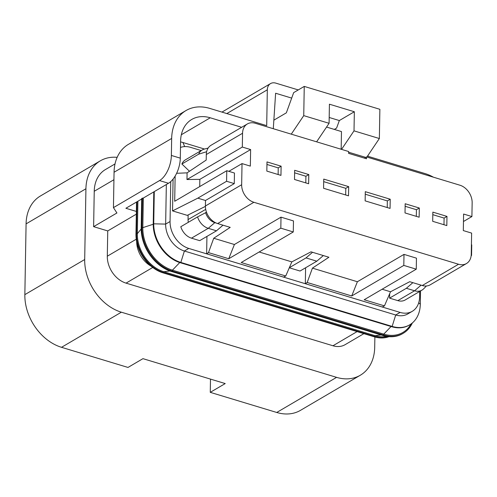 <?xml version="1.0" encoding="UTF-8"?>
<svg xmlns="http://www.w3.org/2000/svg" width="497" height="497" viewBox="0 0 497 497"><rect width="100%" height="100%" fill="white"/><g stroke="black" fill="none" stroke-linecap="round" stroke-linejoin="round"><path stroke-width="0.75" d="M382.118 289.223L390.518 291.77L384.448 305.879L364.189 299.747L416.262 269.188L403.8 265.41L403.993 254.383L416.455 258.16L416.262 269.188M234.404 244.505L213.729 238.249L208.485 252.606L228.744 258.738L234.404 244.505L281.01 217.152L293.472 220.929L293.28 231.956L280.817 228.179L281.01 217.152M259.136 251.991L291.826 261.888L285.75 275.997L283.601 277.127L206.64 253.824L206.926 236.417M293.28 231.956L241.207 262.515L285.75 275.997M199.713 186.586L199.837 179.367L250.625 149.566L250.339 166.11L242.027 163.594L241.66 184.729A15.165 11.394 -120.4 0 0 253.88 202.285L458.545 264.249A15.165 11.394 59.6 0 0 466.459 263.54L430.209 284.812A15.165 11.394 -120.4 0 1 422.295 285.52L409.708 281.706L390.518 291.77M253.88 202.285L217.63 223.557L230.217 227.371L213.729 238.249M291.826 261.888L311.01 251.83L328.915 257.247L312.427 268.125L357.386 281.737L403.993 254.383M206.497 212.256L197.576 216.885L180.796 226.725A14.152 10.63 59.6 0 0 191.482 238.162L199.707 240.654L216.487 230.813L208.262 228.322L214.816 222.65L216.512 223.165M216.487 230.813L222.998 225.184M205.578 212.561A12.133 9.114 59.6 0 0 214.816 222.65M312.532 252.29L306.022 257.918L289.316 267.721M323.336 255.557L316.825 261.186L306.022 257.918M289.291 267.777L300.045 271.033L316.825 261.186M208.156 148.05L204.236 149.112A14.152 10.63 59.6 0 0 202.254 149.945A14.152 10.63 59.6 0 0 198.67 154.169L206.64 151.709M389.66 293.764L389.58 298.138L397.811 300.629L414.585 290.782A14.152 10.63 59.6 0 0 421.972 290.124A14.152 10.63 59.6 0 0 423.668 288.794L426.407 285.992M421.096 285.16L414.585 290.782L406.36 288.291L412.87 282.669M197.576 216.885A14.152 10.63 59.6 0 0 208.262 228.322L191.482 238.162M217.63 223.557A15.165 11.394 -120.4 0 1 205.404 206L205.503 200.49L234.273 183.604L234.46 173.037L226.769 170.707L174.695 201.266L175.137 176.075M466.459 263.54A15.165 11.394 59.6 0 0 471.249 254.234L471.622 233.099L463.31 230.583L463.602 214.039L471.908 216.555L472.15 202.77A15.165 11.394 59.6 0 0 459.924 185.213L366.544 156.94L366.513 158.779L348.608 153.362L348.639 151.523L255.259 123.256A15.165 11.394 59.6 0 0 247.344 123.958L211.095 145.236A15.165 11.394 59.6 0 0 206.305 154.536L206.212 160.053L187.089 172.85L176.628 173.291M208.485 252.606L206.64 253.824M305.599 267.771L305.332 283.706L307.183 282.489L351.727 295.97L357.386 281.737M312.427 268.125L307.183 282.489M305.332 283.706L382.299 307.003L384.448 305.879M242.027 163.594L228.837 171.335M199.837 179.367L186.971 179.523L242.312 147.05L242.555 133.264A15.165 11.394 59.6 0 1 247.344 123.958M250.625 149.566L242.312 147.05M173.093 179.063L172.534 210.896L187.276 215.363L205.404 206.385M471.908 216.555L463.471 221.507M187.089 172.85L186.971 179.523M234.273 183.604L226.589 181.275L226.769 170.707M205.503 200.49L197.818 198.16L226.589 181.275M389.58 298.138L406.36 288.291M281.116 166.184L266.988 161.91L266.833 171.098L280.954 175.379L281.116 166.184L278.239 167.874L278.127 174.522M294.504 179.479L308.631 183.753L308.786 174.565L294.665 170.285L294.504 179.479M323.584 188.282L348.515 195.83L348.677 186.642L323.746 179.094L323.584 188.282M365.133 200.863L390.064 208.405L390.22 199.216L365.295 191.668L365.133 200.863M405.018 212.933L419.145 217.214L419.306 208.019L405.179 203.745L405.018 212.933M432.688 221.314L446.815 225.588L446.977 216.4L432.85 212.126L432.688 221.314M172.534 210.896L197.818 198.16M228.744 258.738L280.817 228.179M351.727 295.97L403.8 265.41M366.544 156.94L364.469 158.164M471.417 244.772L471.74 244.872L471.554 255.439L471.156 255.669M471.554 255.439L471.193 255.328M420.53 290.969L420.3 304.22L418.71 302.797M419.685 291.466L419.592 297.063A23.247 17.47 59.6 0 1 412.243 311.327A23.247 17.47 59.6 0 1 400.11 312.414L188.798 248.438A23.247 17.47 -120.4 0 1 170.055 221.513L170.751 181.591M180.585 141.912A33.61 25.254 -120.4 0 1 182.921 142.509L204.497 149.044M180.486 147.454A23.247 17.47 -120.4 0 1 190.562 147.348L201.192 150.566M153.79 191.898L153.231 223.812A33.61 25.254 -120.4 0 0 180.324 262.733L180.827 262.441A33.61 25.254 -120.4 0 1 153.728 223.52L154.287 191.606M166.34 184.536L165.65 224.097L170.055 221.513M153.225 224.265L142.819 227.632L141.9 227.52A37.629 28.267 -120.4 0 0 172.235 271.095L383.547 335.065A37.629 28.267 59.6 0 0 403.191 333.313L402.483 333.729A37.629 28.267 59.6 0 1 382.839 335.487L171.527 271.511L172.235 271.095L172.434 270.175A36.735 27.602 -120.4 0 1 142.819 227.632L143.335 198.036M180.324 262.733L391.642 326.703L392.139 326.411L180.827 262.441L184.393 251.022A23.247 17.47 -120.4 0 1 165.65 224.097L153.231 223.812M188.798 248.438L184.393 251.022L395.705 314.992A23.247 17.47 59.6 0 0 407.844 313.911L412.243 311.327M411.299 323.783L409.764 326.013A36.735 27.602 -120.4 0 1 383.746 334.146L391.052 326.529M403.191 333.313A37.629 28.267 59.6 0 0 412.33 322.969M391.642 326.703A33.61 25.254 59.6 0 0 409.186 325.137L409.683 324.845A33.61 25.254 59.6 0 0 420.3 304.22M400.11 312.414L395.705 314.992L392.139 326.411A33.61 25.254 59.6 0 0 409.683 324.845M421.972 290.124L405.198 299.971A14.152 10.63 -120.4 0 1 397.811 300.629M188.127 214.94L188.046 219.575A9.095 6.834 59.6 0 0 188.375 222.277M202.254 149.945L185.474 159.792A14.152 10.63 59.6 0 0 181.89 164.016L189.487 171.248M181.89 164.016L198.67 154.169M388.996 336.662A33.61 25.254 59.6 0 1 374.378 336.836L163.066 272.859L163.563 272.567L374.875 336.544A33.61 25.254 59.6 0 0 388.729 336.643M163.066 272.859A33.61 25.254 -120.4 0 1 135.967 233.938L136.464 233.646A33.61 25.254 -120.4 0 0 163.563 272.567L163.824 271.735L375.136 335.705A32.852 24.682 59.6 0 0 384.293 336.711L387.107 336.45M179.746 262.546L172.434 270.175L383.746 334.146L383.547 335.065L382.839 335.487M171.527 271.511A37.629 28.267 -120.4 0 1 141.191 227.937L141.701 198.533L142.415 198.11L141.9 227.52L141.191 227.937M374.881 336.978L374.701 347.316A45.488 34.175 -120.4 0 1 360.325 375.229A45.488 34.175 -120.4 0 1 336.581 377.353L121.367 312.197A45.488 34.175 -120.4 0 1 84.695 259.521L85.925 188.761A45.488 34.175 -120.4 0 1 100.301 160.848A45.488 34.175 -120.4 0 1 117.155 157.344M433.421 177.187A45.488 34.175 59.6 0 0 424.997 173.565L368.078 156.331L368.097 155.257M298.262 89.926L275.798 83.129A10.108 7.592 59.6 0 0 270.517 83.602A10.108 7.592 59.6 0 0 267.324 89.802L266.703 125.642L209.777 108.408A45.488 34.175 59.6 0 0 186.033 110.533A45.488 34.175 59.6 0 0 171.664 138.446L171.366 155.449A20.215 10.356 106.8 0 1 159.537 180.579L113.44 207.628L116.925 212.977L93.622 226.657L94.237 191.27A35.38 26.577 -120.4 0 1 105.414 169.564L115.024 163.923M241.654 127.3L210.243 117.789A35.38 26.577 59.6 0 0 191.774 119.442A35.38 26.577 59.6 0 0 180.597 141.148L180.299 158.152A20.215 10.356 106.8 0 1 168.471 183.281L143.068 198.191L142.415 198.11M291.683 98.102L275.618 93.237L273.294 128.711M85.925 188.761L26.086 223.874L24.85 294.64A45.488 34.175 -120.4 0 0 61.522 347.31L127.996 367.438L142.956 358.66L225.222 383.566L210.262 392.344L276.742 412.467A45.488 34.175 59.6 0 0 300.486 410.348L360.325 375.229M210.262 392.344L210.492 379.105M26.086 223.874A45.488 34.175 -120.4 0 1 40.456 195.961L100.301 160.848M366.892 157.046L379.36 138.526L354.013 130.854L354.349 111.738L339.339 120.554L329.188 117.478M354.349 111.738L329.418 104.196L329.089 123.306L303.742 115.633L304.251 86.41L293.671 92.622L286.34 112.844L273.853 120.168M341.166 149.262L341.476 131.575L326.56 127.058M334.319 129.406L336.612 128.058L339.339 120.554M379.36 138.526L379.87 109.303L304.251 86.41M354.013 130.854L341.545 149.373M329.089 123.306L316.614 141.825M291.273 134.153L303.742 115.633M348.627 152.219L365.761 157.406M186.033 110.533L128.431 144.335A45.488 34.175 59.6 0 0 114.061 172.248L113.44 207.628M141.695 198.999L125.89 208.274L136.358 211.442M169.931 270.983L163.824 271.735A32.852 24.682 -120.4 0 1 137.34 233.689L136.464 233.646L137.023 201.739M135.967 233.938L136.526 202.03M141.185 228.949L137.34 233.689L137.905 201.223M151.026 266.119A23.247 17.47 -120.4 0 1 136.675 241.66M136.315 214.17L107.743 230.931L93.622 226.657M363.879 333.655L345.092 344.682A23.247 17.47 -120.4 0 1 332.959 345.763L126.045 283.128A23.247 17.47 -120.4 0 1 107.302 256.203L107.743 230.931M446.977 216.4L444.101 218.09L443.983 224.731M432.806 214.667L444.101 218.09M419.306 208.019L416.43 209.709L416.312 216.357M405.136 206.292L416.43 209.709M390.22 199.216L387.343 200.906L387.231 207.547M365.252 194.215L387.343 200.906M348.677 186.642L345.8 188.326L345.682 194.973M323.702 181.641L345.8 188.326M308.786 174.565L305.91 176.255L305.798 182.896M294.615 172.832L305.91 176.255M266.945 164.457L278.239 167.874M458.545 264.249L422.295 285.52M241.66 184.729L205.404 206M206.305 154.536L242.555 133.264M182.921 142.509L184.698 146.59M205.708 209.38L188.046 219.575M374.378 336.836L375.136 335.705L381.137 334.972M180.299 158.152L171.366 155.449M336.581 377.353L276.742 412.467M61.522 347.31L121.367 312.197M24.85 294.64L84.695 259.521M210.243 117.789L181.324 134.755M226.825 113.571L267.324 89.802M113.931 179.715L94.237 191.27M171.664 138.446L114.061 172.248M168.471 183.281L159.537 180.579M107.302 256.203L136.271 239.206M126.045 283.128L152.716 267.479M332.959 345.763L357.094 331.605M221.954 112.098L270.517 83.602"/></g></svg>
